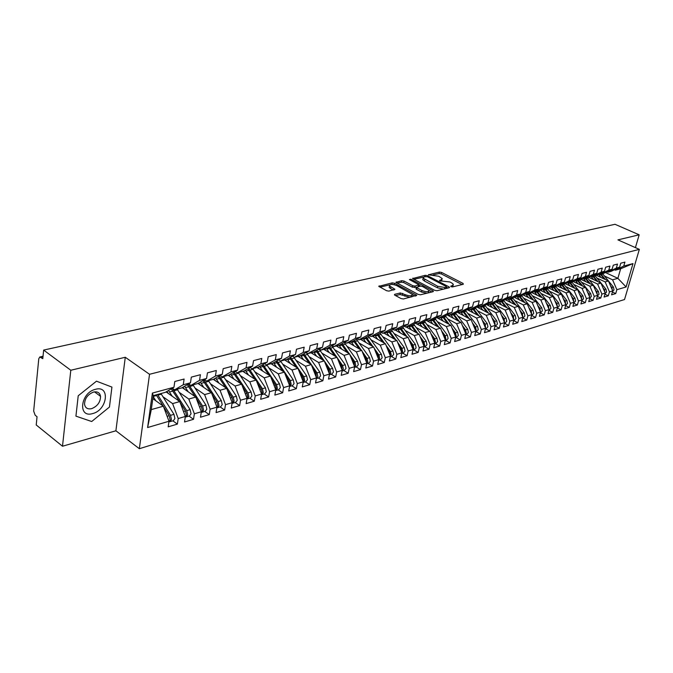<?xml version="1.0" encoding="UTF-8"?>
<svg xmlns="http://www.w3.org/2000/svg" width="673" height="673" viewBox="0 0 673 673"><rect width="100%" height="100%" fill="white"/><g stroke="black" fill="none" stroke-linecap="round" stroke-linejoin="round"><path stroke-width="1.01" d="M451.036 286.631L452.593 286.9L463.285 284.275L463.074 283.409L441.614 272.439L439.444 272.06L428.423 274.82L438.762 276.258L442.211 278.563L441.109 279.901L439.705 280.237L439.831 280.834L449.867 281.97L451.667 282.904L453.375 284.334L452.29 285.68L450.902 286.025L451.036 286.631M394.79 294.294L394.403 294.808L394.9 295.228L401.083 298.576L403.43 298.972L416.78 295.296L394.513 283.249L392.233 282.862L378.764 286.353L386.58 290.719L388.901 291.115L394.908 289.297L389.482 285.84C389.877 284.056 392.266 283.964 396.658 285.562L412.347 294.37C411.952 296.17 409.546 296.255 405.129 294.639L400.401 292.957L394.79 294.294L394.63 295.052M635.413 247.622L639.173 234.81L615.013 224.294L43.644 350.078L42.794 358.701L39.8 356.984L38.782 358.751L33.667 411.068L35.156 415.224L37.04 416.738L36.224 424.966L62.496 446.241L115.899 430.787L139.345 448.706L149.532 374.289L125.279 357.27L70.8 370.251L43.644 350.078M639.173 234.81L617.923 239.874L639.35 249.363L149.532 374.289M434.733 290.349L436.996 290.728L449.202 287.733L449.547 287.304L449.009 286.849L427.464 275.686L425.252 275.307L412.591 278.572L434.733 290.349M433.059 291.695L420.474 294.782L418.169 294.395L395.934 282.399L401.773 280.675L404.036 281.062L412.768 285.68L415.039 286.067L418.968 284.763L409.394 279.564L410.875 279.219L432.89 290.795L433.412 291.241L433.059 291.695M139.345 448.706L624.527 299.544L639.35 249.363M605.389 272.523L617.873 278.319L626.109 286.976L632.999 263.58L623.753 266.071L624.914 262.1L620.775 263.202L619.614 267.189L616.333 268.073L617.494 264.068L613.28 265.187L612.127 269.208L608.787 270.109L609.948 266.071L605.666 267.206L604.505 271.261L601.115 272.17L602.276 268.106L597.918 269.259L596.766 273.347L593.308 274.273L594.469 270.176L590.036 271.354L588.883 275.467L585.375 276.418L586.528 272.287L582.019 273.482L580.866 277.629L577.291 278.588L578.452 274.424L573.859 275.644L572.706 279.825L569.072 280.809L570.224 276.611L565.556 277.848L564.403 282.063L560.71 283.064L561.854 278.832L557.109 280.086L555.957 284.343L552.188 285.352L553.341 281.087L548.503 282.374L547.351 286.656L543.515 287.691L544.667 283.392L539.738 284.696L538.593 289.02L534.69 290.071L535.834 285.731L530.82 287.06L529.676 291.417L525.697 292.494L526.841 288.12L521.726 289.474L520.591 293.865L516.536 294.959L517.68 290.551L512.473 291.931L511.337 296.364L507.206 297.474L508.342 293.024L503.034 294.429L501.907 298.905L497.7 300.032L498.828 295.548L493.427 296.986L492.291 301.487L488.009 302.648L489.136 298.122L483.626 299.578L482.499 304.129L478.133 305.306L479.252 300.738L473.641 302.227L472.513 306.821L468.063 308.015L469.182 303.414L463.453 304.936L462.334 309.563L457.791 310.783L458.902 306.139L453.064 307.687L451.953 312.356L447.318 313.61L448.428 308.915L442.472 310.497L441.362 315.208L436.642 316.487L437.736 311.75L431.662 313.366L430.56 318.119L425.74 319.423L426.833 314.644L420.625 316.293L419.54 321.088L414.618 322.417L415.704 317.597L409.369 319.28L408.284 324.125L403.262 325.48L404.338 320.617L397.878 322.333L396.801 327.221L391.669 328.601L392.738 323.688L386.134 325.446L385.074 330.376L379.833 331.789L380.893 326.834L374.154 328.626L373.094 333.606L367.744 335.045L368.796 330.039L361.906 331.873L360.863 336.904L355.394 338.376L356.438 333.32L349.396 335.188L348.362 340.269L342.767 341.775L343.802 336.677L336.609 338.586L335.583 343.71L329.871 345.249L330.889 340.101L323.536 342.052L322.518 347.226L316.68 348.799L317.69 343.6L310.169 345.594L309.168 350.826L303.195 352.433L304.188 347.184L296.499 349.22L295.514 354.503L289.407 356.152L290.383 350.843L282.509 352.93L281.541 358.272L275.291 359.954L276.258 354.595L268.199 356.732L267.248 362.124L260.846 363.841L261.797 358.431L253.553 360.619L252.611 366.062L246.066 367.828L246.999 362.352L238.553 364.598L237.628 370.1L230.923 371.908L231.84 366.373L223.192 368.669L222.283 374.23L215.419 376.081L216.311 370.495L207.452 372.842L206.569 378.47L199.536 380.363L200.411 374.71L191.325 377.124L190.467 382.802L183.249 384.746L184.108 379.034L174.795 381.507L173.962 387.253L165.348 392.351L153.234 395.64L151.29 409.596L163.362 406.198L152.821 398.618M626.109 286.976L616.863 289.693L612.59 279.808L604.48 276.023M612.405 292.015L615.728 293.588L616.863 289.693M615.728 293.588L611.589 294.824L612.724 290.904L609.452 291.872L605.145 281.903L597.001 278.075M604.926 294.185L608.308 295.8L609.452 291.872M608.308 295.8L604.102 297.054L605.237 293.108L601.906 294.084L597.582 284.031L589.388 280.153M597.33 296.389L600.77 298.046L601.906 294.084M600.77 298.046L596.497 299.317L597.632 295.338L594.242 296.339L589.885 286.193L581.657 282.273M589.598 298.635L593.106 300.326L594.242 296.339M593.106 300.326L588.749 301.622L589.885 297.617L586.444 298.627L582.052 288.397L573.791 284.435M581.741 300.907L585.308 302.648L586.444 298.627M585.308 302.648L580.883 303.969L582.01 299.931L578.511 300.957L574.094 290.635L565.791 286.622M573.741 303.229L577.375 305.012L578.511 300.957M577.375 305.012L572.874 306.35L574.002 302.278L570.435 303.33L565.993 292.915L557.656 288.852M565.606 305.584L569.308 307.41L570.435 303.33M569.308 307.41L564.723 308.772L565.858 304.676L562.224 305.744L557.757 295.237L549.37 291.123M557.328 307.982L561.097 309.858L562.224 305.744M561.097 309.858L556.436 311.246L557.564 307.107L553.871 308.192L549.37 297.592L540.949 293.428M548.899 310.413L552.743 312.339L553.871 308.192M552.743 312.339L547.999 313.753L549.126 309.588L545.366 310.69L540.84 299.99L532.377 295.775M540.326 312.895L544.238 314.871L545.366 310.69M544.238 314.871L539.41 316.31L540.537 312.112L536.709 313.239L532.15 302.438L523.653 298.164M531.594 315.418L535.582 317.454L536.709 313.239M535.582 317.454L530.669 318.918L531.788 314.678L527.893 315.822L523.308 304.928L514.769 300.604M522.711 317.984L526.774 320.079L527.893 315.822M526.774 320.079L521.768 321.568L522.887 317.294L518.917 318.464L514.307 307.46L505.717 303.077M513.659 320.6L517.798 322.746L518.917 318.464M517.798 322.746L512.708 324.26L513.819 319.961L509.781 321.147L505.137 310.043L496.506 305.601M505.154 323.04L504.439 323.25L508.662 325.463L509.781 321.147M508.662 325.463L503.471 327.011L504.59 322.67L500.468 323.881L495.791 312.667L487.126 308.167M495.109 325.993L499.358 328.239L500.468 323.881M499.358 328.239L494.075 329.812L495.177 325.438L490.987 326.666L486.276 315.343L477.569 310.783M485.612 328.794L489.877 331.057L490.987 326.666M489.877 331.057L484.493 332.664L485.595 328.256L481.321 329.509L476.577 318.068L467.836 313.45M475.937 331.638L480.219 333.934L481.321 329.509M480.219 333.934L474.726 335.575L475.828 331.124L471.47 332.403L466.7 320.853L457.909 316.167M466.078 334.54L470.368 336.87L471.47 332.403M470.368 336.87L464.774 338.536L465.867 334.044L461.426 335.347L456.622 323.688L447.797 318.935M456.025 337.501L460.332 339.857L461.426 335.347M460.332 339.857L454.628 341.556L455.722 337.03L451.196 338.359L446.359 326.573L437.492 321.753M445.778 340.513L450.102 342.902L451.196 338.359M450.102 342.902L444.289 344.635L445.375 340.067L440.756 341.421L435.885 329.518L426.985 324.63M435.338 343.592L439.671 346.006L440.756 341.421M439.671 346.006L433.74 347.773L434.817 343.171L430.106 344.551L425.21 332.529L416.259 327.566M424.68 346.721L429.038 349.178L430.106 344.551M429.038 349.178L422.981 350.978L424.057 346.326L419.254 347.739L414.316 335.591L405.331 330.561M413.819 349.918L418.185 352.408L419.254 347.739M418.185 352.408L412.011 354.242L413.071 349.556L408.175 350.995L403.203 338.721L394.176 333.606M402.732 353.182L407.106 355.706L408.175 350.995M407.106 355.706L400.814 357.582L401.865 352.845L396.86 354.318L391.854 341.909L382.794 336.719M391.417 356.513L395.808 359.071L396.86 354.318M395.808 359.071L389.381 360.98L390.433 356.21L385.318 357.708L380.279 345.165L371.176 339.899M379.866 359.912L384.275 362.503L385.318 357.708M384.275 362.503L377.713 364.455L378.756 359.634L373.54 361.165L368.459 348.488L359.323 343.137M368.081 363.378L372.506 366.011L373.54 361.165M372.506 366.011L365.801 368.005L366.827 363.142L361.502 364.707L356.396 351.886L347.218 346.452M356.051 366.92L360.476 369.586L361.502 364.707M360.476 369.586L353.636 371.622L354.654 366.718L349.211 368.316L344.071 355.352L334.851 349.834M343.76 370.537L348.202 373.246L349.211 368.316M348.202 373.246L341.203 375.324L342.221 370.369L336.66 372.001L331.478 358.894L322.216 353.283M331.2 374.23L335.65 376.981L336.66 372.001M335.65 376.981L328.508 379.109L329.509 374.104L323.831 375.77L318.607 362.52L309.319 356.808M318.371 378.007L322.838 380.792L323.831 375.77M322.838 380.792L315.536 382.971L316.52 377.915L310.716 379.622L305.458 366.221L296.128 360.408M305.264 381.869L309.731 384.695L310.716 379.622M309.731 384.695L302.27 386.916L303.245 381.818L297.306 383.56L292.015 369.999L282.643 364.093M291.863 385.814L296.339 388.683L297.306 383.56M296.339 388.683L288.709 390.954L289.668 385.806L283.602 387.589L278.269 373.868L268.864 367.853M278.159 389.844L282.643 392.763L283.602 387.589M282.643 392.763L274.836 395.085L275.787 389.886L269.579 391.711L264.203 377.822L254.764 371.706M264.136 393.966L268.636 396.935L269.579 391.711M268.636 396.935L260.653 399.308L261.578 394.058L255.227 395.926L249.818 381.869L240.345 375.643M249.801 398.189L254.301 401.201L255.227 395.926M254.301 401.201L246.133 403.632L247.05 398.323L240.547 400.233L235.096 386.016L225.59 379.665M235.129 402.504L239.638 405.567L240.547 400.233M239.638 405.567L231.276 408.057L232.168 402.698L225.514 404.65L220.029 390.256L210.489 383.787M220.113 406.929L224.622 410.034L225.514 404.65M224.622 410.034L216.058 412.591L216.942 407.173L210.119 409.176L204.6 394.597L195.027 388.001M204.735 411.447L209.253 414.61L210.119 409.176M209.253 414.61L200.487 417.226L201.345 411.75L194.362 413.802L188.793 399.039L179.195 392.325M188.995 416.082L193.513 419.304L194.362 413.802M193.513 419.304L184.528 421.979L185.361 416.444L178.21 418.547L172.599 403.598L162.975 396.742M172.86 420.827L177.378 424.108L178.21 418.547M177.378 424.108L168.174 426.842L168.99 421.256L147.606 427.54L152.392 393.066L173.962 387.253M172.322 388.22L174.618 389.835L181.819 387.884L190.467 382.802M183.249 384.746L174.618 389.835M168.99 421.256L163.362 406.198M151.29 409.596L147.606 427.54M188.625 383.888L190.863 385.427L197.887 383.517L206.569 378.47M199.536 380.363L190.863 385.427M172.599 403.598L179.775 401.579L166.088 391.913M185.361 416.444L179.775 401.579M204.542 379.648L206.72 381.12L213.577 379.261L222.283 374.23M215.419 376.081L206.72 381.12M188.793 399.039L195.793 397.07L182.223 387.64M201.345 411.75L195.793 397.07M220.079 375.509L222.191 376.922L228.887 375.105L237.628 370.1M230.923 371.908L222.191 376.922M204.6 394.597L211.431 392.67L197.971 383.467M216.942 407.173L211.431 392.67M235.247 371.462L237.308 372.817L243.845 371.042L252.611 366.062M246.066 367.828L237.308 372.817M220.029 390.256L226.7 388.38L213.282 379.336M232.168 402.698L226.7 388.38M250.07 367.508L252.072 368.812L258.457 367.071L267.248 362.124M260.846 363.841L252.072 368.812M235.096 386.016L241.615 384.182L228.206 375.29M247.05 398.323L241.615 384.182M264.539 363.647L266.5 364.892L272.742 363.201L281.541 358.272M275.291 359.954L266.5 364.892M249.818 381.869L256.186 380.077L242.793 371.328M261.578 394.058L256.186 380.077M278.689 359.862L280.599 361.065L286.698 359.407L295.514 354.503M289.407 356.152L280.599 361.065M264.203 377.822L270.428 376.072L257.052 367.458M275.787 389.886L270.428 376.072M292.519 356.168L294.379 357.321L300.343 355.706L309.168 350.826M303.195 352.433L294.379 357.321M278.269 373.868L284.351 372.152L271 363.672M289.668 385.806L284.351 372.152M306.047 352.551L307.855 353.661L313.694 352.08L322.518 347.226M316.68 348.799L307.855 353.661M292.015 369.999L297.971 368.324L284.637 359.971M303.245 381.818L297.971 368.324M319.271 349.018L321.038 350.086L326.741 348.538L335.583 343.71M329.871 345.249L321.038 350.086M305.458 366.221L311.279 364.581L297.979 356.345M316.52 377.915L311.279 364.581M332.21 345.552L333.934 346.587L339.52 345.072L348.362 340.269M342.767 341.775L333.934 346.587M318.607 362.52L324.302 360.913L311.027 352.803M329.509 374.104L324.302 360.913M344.87 342.162L346.553 343.163L352.021 341.674L360.863 336.904M355.394 338.376L346.553 343.163M331.478 358.894L337.047 357.329L323.806 349.337M342.221 370.369L337.047 357.329M357.254 338.847L358.902 339.806L364.253 338.351L373.094 333.606M367.744 335.045L358.902 339.806M344.071 355.352L349.523 353.821L336.307 345.939M354.654 366.718L349.523 353.821M369.384 335.6L370.991 336.525L376.232 335.104L385.074 330.376M379.833 331.789L370.991 336.525M356.396 351.886L361.738 350.381L348.555 342.616M366.827 363.142L361.738 350.381M381.263 332.412L382.836 333.312L387.968 331.915L396.801 327.221M391.669 328.601L382.836 333.312M368.459 348.488L373.692 347.016L360.543 339.36M378.756 359.634L373.692 347.016M392.897 329.29L394.428 330.157L399.459 328.794L408.284 324.125M403.262 325.48L394.428 330.157M380.279 345.165L385.402 343.726L372.287 336.172M390.433 356.21L385.402 343.726M404.288 326.237L405.794 327.078L410.723 325.74L419.54 321.088M414.618 322.417L405.794 327.078M391.854 341.909L396.877 340.496L383.795 333.051M401.865 352.845L396.877 340.496M415.46 323.242L416.924 324.058L421.752 322.746L430.56 318.119M425.74 319.423L416.924 324.058M403.203 338.721L408.116 337.333L395.076 329.989M413.071 349.556L408.116 337.333M426.396 320.306L427.835 321.097L432.571 319.81L441.362 315.208M436.642 316.487L427.835 321.097M414.316 335.591L419.136 334.237L406.13 326.985M424.057 346.326L419.136 334.237M437.122 317.429L438.527 318.186L443.171 316.933L451.953 312.356M447.318 313.61L438.527 318.186M425.21 332.529L429.929 331.2L416.974 324.041M434.817 343.171L429.929 331.2M447.638 314.602L449.017 315.343L453.568 314.106L462.334 309.563M457.791 310.783L449.017 315.343M435.885 329.518L440.521 328.222L426.219 320.398M445.375 340.067L440.521 328.222M460.046 313.769L457.926 311.851L459.297 312.55L463.756 311.338L469.249 318.657M468.063 308.015L459.297 312.55M472.513 306.821L463.756 311.338M446.359 326.573L450.902 325.295L436.735 317.631M455.722 337.03L450.902 325.295M468.063 309.117L469.384 309.816L473.758 308.629L482.499 304.129M478.133 305.306L469.384 309.816M456.622 323.688L461.081 322.434L447.049 314.914M465.867 334.044L461.081 322.434M477.981 306.451L479.277 307.132L483.567 305.963L492.291 301.487M488.009 302.648L479.277 307.132M466.7 320.853L471.066 319.625L457.169 312.238M472.412 322.872L475.5 326.985L476.198 330.25L475.828 331.133L471.066 319.625M487.715 303.834L488.985 304.49L493.2 303.346L501.907 298.905M497.7 300.032L488.985 304.49M476.577 318.068L480.867 316.865L467.096 309.614M485.595 328.256L480.867 316.865M497.263 301.268L498.508 301.908L502.647 300.781L511.337 296.364M507.206 297.474L498.508 301.908M486.276 315.343L490.482 314.156L476.837 307.039M495.177 325.438L490.482 314.156M506.643 298.753L507.863 299.367L511.917 298.265L520.591 293.865M516.536 294.959L507.863 299.367M495.791 312.667L499.921 311.506L486.402 304.516M504.59 322.67L499.921 311.506M515.846 296.271L517.041 296.877L521.02 295.792L529.676 291.417M525.697 292.494L517.041 296.877M505.137 310.043L509.192 308.899L495.791 302.026M513.819 319.961L509.192 308.899M524.881 293.849L526.05 294.429L529.962 293.369L538.593 289.02M534.69 290.071L526.05 294.429L528.549 297.634M514.307 307.46L518.286 306.341L505.002 299.586M522.887 317.294L518.286 306.341M533.748 291.459L534.9 292.023L538.745 290.98L547.351 286.656M543.515 287.691L534.9 292.023M523.308 304.928L527.22 303.826L514.054 297.188M531.788 314.678L527.22 303.826M542.463 289.112L543.591 289.668L547.368 288.641L555.957 284.343M552.188 285.352L543.591 289.668M532.15 302.438L535.994 301.353L522.938 294.824M540.537 312.112L535.994 301.353M551.027 286.807L552.129 287.346L555.839 286.345L564.403 282.063M560.71 283.064L552.129 287.346M540.84 299.99L544.608 298.93L531.67 292.511M549.126 309.588L544.608 298.93M559.44 284.544L560.525 285.074L564.167 284.082L572.706 279.825M569.072 280.809L560.525 285.074M549.37 297.592L553.08 296.549L540.251 290.231M557.564 307.107L553.08 296.549M567.701 282.324L568.769 282.837L572.344 281.861L580.866 277.629M577.291 278.588L568.769 282.837M557.757 295.237L561.4 294.21L548.672 287.985M565.858 304.676L561.4 294.21M575.819 280.136L576.87 280.633L580.387 279.682L588.883 275.467M585.375 276.418L576.87 280.633M565.993 292.915L569.577 291.905L556.958 285.781M574.002 302.278L569.577 291.905M583.802 277.983L584.829 278.471L588.295 277.528L596.766 273.347M593.308 274.273L584.829 278.471M574.094 290.635L577.611 289.642L565.101 283.619M582.01 299.931L577.611 289.642M591.651 275.871L592.661 276.351L596.068 275.425L604.505 271.261M601.115 272.17L592.661 276.351M582.052 288.397L585.518 287.421L573.102 281.482M589.885 297.617L585.518 287.421M599.365 273.793L600.358 274.256L603.706 273.347L612.127 269.208M608.787 270.109L600.358 274.256M589.885 286.193L593.283 285.234L580.967 279.388M597.632 295.338L593.283 285.234M606.953 271.749L607.929 272.203L611.219 271.312L619.614 267.189M616.333 268.073L607.929 272.203M597.582 284.031L600.922 283.089L588.707 277.326M605.237 293.108L600.922 283.089M614.415 269.738L615.374 270.184L620.657 268.746L632.999 263.58M623.753 266.071L615.374 270.184M605.145 281.903L608.434 280.978L596.32 275.299M612.724 290.904L608.434 280.978M70.8 370.251L62.496 446.241M115.899 430.787L125.279 357.27M109.447 407.047L111.928 387.084L96.483 381.179L78.219 395.766L75.923 416.141L91.696 421.517L109.447 407.047L91.696 421.517L75.923 416.141L78.219 395.766L96.483 381.179L111.928 387.084L109.447 407.047M612.59 279.808L617.873 278.319L620.657 268.746M152.392 393.066L153.234 395.64M452.685 286.875L453.148 285.31M441.589 281.053L441.984 279.522M462.082 284.57L441.278 273.903L439.099 273.532L433.075 274.921M423.367 277.15L413.794 279.354M448.025 288.019L446.519 287.245M446.376 287.127L446.249 286.513L427.321 276.687L424.276 276.771L423.132 278.168L437.711 286.269L444.887 287.489L446.376 287.127L446.056 288.507M446.283 288.448L446.569 287.043M423.334 278.462L422.795 279.657L424.411 281.011L424.747 279.514M443.473 289.138L437.357 287.775L424.411 281.011M397.129 283.182L401.445 282.189L401.773 280.675M416.343 287.194L412.431 287.203L403.707 282.576L401.445 282.189M418.648 286.496L418.9 285.1M418.892 285.125L420.675 286.059M429.063 290.484L431.898 291.981M421.929 290.526C426.236 292.107 428.592 292.04 429.004 290.324L422.56 286.496L420.289 286.109L416.36 287.421L421.929 290.526L421.584 292.057L426.926 293.201M428.264 292.873L428.794 291.232M416.099 288.608L416.528 289.373L416.865 287.851M421.584 292.057L416.528 289.373M409.958 297.365L400.056 294.505L395.564 295.582M411.725 296.936L412.128 295.346M389.364 286.412L389.154 287.371L390.449 288.465L390.777 286.925M393.394 290.055L390.449 288.465M393.772 284.595L391.854 284.401M389.659 284.906L379.951 287.135M415.283 296.061L412.414 294.522M612.607 291.417L614.012 289.87L613.414 287.043L602.545 273.659M597.935 276.056L596.85 275.038M600.392 274.248L604.278 279.026M601.191 277.579L598.415 274.264M611.395 287.834L611.908 289.02M600.989 274.088L605.456 279.573M610.554 285.874L611.866 287.489L612.464 290.299M605.178 293.605L606.583 292.048L605.978 289.197L595.058 275.694M603.008 287.918L604.404 289.651L604.993 292.536M590.389 278.117L589.254 277.057M592.863 276.292L596.8 281.137M593.653 279.657L590.835 276.275M603.858 289.903L604.463 291.308M593.468 276.123L597.994 281.701M597.616 295.826L599.029 294.261L598.415 291.384L587.445 277.764M595.336 290.004L596.816 291.846L597.397 294.808M582.717 280.22L581.531 279.11M585.216 278.37L589.186 283.291M585.99 281.777L583.121 278.328M596.202 292.023L596.892 293.621M585.83 278.201L590.406 283.871M589.775 298.139L591.34 296.507L590.734 293.613L579.705 279.867M587.529 292.116L589.102 294.084L589.674 297.121M574.91 282.349L573.682 281.196M577.434 280.481L581.455 285.478M578.2 283.922L575.28 280.405M588.412 294.185L589.186 295.969M578.065 280.313L582.692 286.075M581.96 300.436L583.533 298.804L582.911 295.876L571.831 282.004M579.588 294.269L581.253 296.356L581.817 299.468M566.977 284.519L565.69 283.325M569.526 282.626L573.589 287.708M570.275 286.109L567.297 282.525M580.496 296.381L581.337 298.358M570.166 282.458L574.851 288.313M92.638 413.584C107.402 410.143 110.549 384.973 95.524 389.297C80.407 392.62 77.513 418.362 92.638 413.584M91.621 408.662C97.442 406.282 100.42 402.185 100.555 396.372C99.848 392.738 97.526 391.299 93.581 392.048C87.801 394.328 84.781 398.382 84.537 404.212C85.219 407.989 87.583 409.47 91.621 408.662M574.01 302.774L575.583 301.125L574.961 298.181L563.823 284.174M571.512 296.448L573.278 298.669L573.825 301.857M558.901 286.732L557.564 285.478M561.475 284.814L565.589 289.97M562.216 288.338L559.187 284.671M572.437 298.61L573.362 300.772M562.123 284.637L566.876 290.593M565.926 305.155L567.499 303.498L566.876 300.52L555.679 286.387M563.293 298.661L565.16 301.016L565.69 304.289M550.691 288.978L549.294 287.674M553.29 287.035L557.454 292.275M554.014 290.601L550.926 286.858M564.235 300.873L565.236 303.229M553.955 286.858L558.758 292.915M557.698 307.578L559.28 305.904L558.64 302.9L547.393 288.633M554.931 300.915L556.899 303.414L557.412 306.762M542.337 291.258L540.882 289.912M544.97 289.297L549.176 294.623M545.677 292.906L542.657 289.205M555.898 303.178L556.975 305.727M545.635 289.112L550.506 295.279M549.319 310.043L550.909 308.36L550.27 305.332L538.938 290.887M546.417 303.195L548.487 305.845L548.991 309.277M533.84 293.579L532.318 292.183M536.49 291.594L540.755 297.02M537.189 295.245L534.429 291.796M547.401 305.517L548.562 308.259M537.18 291.409L542.11 297.693M540.806 312.55L542.388 310.85L541.74 307.797L530.324 293.184M537.752 305.517L539.931 308.327L540.419 311.843M525.184 295.952L523.602 294.488M527.868 293.933L532.183 299.451M538.753 307.898L539.998 310.842M528.566 293.748L533.563 300.141M532.133 315.099L533.723 313.391L533.066 310.312L521.567 295.523M528.928 307.881L531.224 310.85L531.695 314.442M516.376 298.358L514.736 296.835M519.093 296.322L523.459 301.925M519.749 300.057L517.226 296.827M529.954 310.32L531.283 313.467M519.8 296.128L524.864 302.64M523.3 317.698L524.898 315.982L524.233 312.869L512.641 297.895M519.943 310.278L522.357 313.416L522.803 317.101M507.417 300.814L505.701 299.233M510.159 298.745L514.576 304.448M510.799 302.53L508.258 299.258M520.986 312.777L522.399 316.142M510.874 298.551L516.014 305.18M514.315 320.348L515.905 318.615L515.24 315.477L503.564 300.318M510.79 312.718L513.331 316.032L513.76 319.801M498.289 303.304L496.497 301.664M501.057 301.218L505.532 307.023M501.688 305.054L499.13 301.74M511.859 315.275L513.364 318.859M501.797 301.016L506.996 307.771M505.322 322.99L506.752 321.299L506.079 318.127L494.31 302.783M501.461 315.191L504.136 318.691L504.54 322.552M488.993 305.853L487.126 304.146M491.795 303.733L496.329 309.647M492.4 307.611L489.826 304.263M502.563 317.816L504.153 321.627M492.543 303.523L497.818 310.413M495.833 325.782L497.431 324.033L496.75 320.836L484.888 305.29M491.963 317.715L494.764 321.408L495.151 325.362M479.521 308.444L477.569 306.661M482.356 306.291L486.949 312.314M482.945 310.228L480.354 306.838M493.082 320.407L494.764 324.445M483.121 306.089L488.472 313.113M486.335 328.584L487.933 326.809L487.244 323.587L475.289 307.839M482.28 320.272L485.225 324.167L485.578 328.214M469.88 311.077L467.844 309.235M472.74 308.899L477.393 315.04M473.312 312.886L470.705 309.454M483.433 323.032L485.208 327.322M473.523 308.688L478.949 315.856M476.652 331.427L478.259 329.644L477.561 326.388L465.506 310.438M462.948 311.557L467.659 317.816M463.495 315.603L460.87 312.129M473.59 325.715L474.717 327.213L475.466 330.241M466.793 334.33L468.391 332.538L467.693 329.248L455.537 313.088M462.351 325.522L465.59 329.863L466.296 333.152L465.842 334.153M450.035 316.512L448.849 315.25M452.971 314.266L457.749 320.642M453.493 318.363L450.851 314.846M463.554 328.432L464.791 330.09L465.531 333.228M453.745 314.013L459.365 321.509M447.175 314.846L447.738 315.284M456.731 337.291L458.338 335.482L457.632 332.168L445.375 315.78M452.096 328.205L455.495 332.782L456.201 336.113L455.68 337.215M439.822 319.305L438.746 318.127M442.792 317.033L447.638 323.536M443.297 321.181L440.63 317.622M453.324 331.2L454.679 333.017L455.411 336.264M443.549 316.731L449.286 324.428M436.945 317.521L437.812 318.211M446.485 340.302L448.092 338.485L447.377 335.137L435.019 318.531M441.631 330.939L445.19 335.768L445.913 339.125L445.307 340.328M429.424 322.157L428.331 320.962M432.428 319.843L437.332 326.481M432.899 324.058L430.224 320.449M442.893 334.018L444.365 336.012L445.08 339.36M433.16 319.498L439.023 327.398M427.162 320.718L427.658 321.189M436.037 343.381L437.643 341.548L436.912 338.166L424.453 321.324M430.964 333.724L434.691 338.813L435.423 342.195L434.741 343.499M432.259 336.887L433.841 339.057L434.556 342.515M418.808 325.059L417.714 323.839M421.836 322.704L426.833 329.484M422.299 326.985L419.607 323.326M422.56 322.317L428.55 330.435M425.378 346.519L426.985 344.669L426.245 341.253L413.676 324.176M420.078 336.55L423.982 341.909L424.713 345.333L423.965 346.713M421.399 339.806L423.115 342.162L423.813 345.737M407.989 328.02L406.879 326.784M411.018 325.581L416.116 332.555M411.489 329.972L408.772 326.27M411.758 325.194L417.883 333.539M414.509 349.716L416.107 347.857L415.367 344.408L402.69 327.086M408.965 339.428L413.054 345.081L413.802 348.538L412.97 349.994M410.328 342.784L412.17 345.333L412.86 349.018M396.952 331.04L395.833 329.778M399.981 328.525L405.196 335.684M400.46 333.017L397.726 329.265M400.729 328.121L406.988 336.702M395.413 329.896L395.901 330.451M403.413 352.98L405.02 351.104L404.271 347.621L391.476 330.048M397.625 342.355L401.907 348.303L402.664 351.802L401.756 353.333M399.022 345.804L401.007 348.564L401.672 352.374M385.696 334.128L384.561 332.841M388.716 331.52L394.05 338.889M389.213 336.13L386.462 332.327M389.482 331.108L395.884 339.932M384.249 332.925L384.863 333.657M392.098 356.311L393.697 354.427L392.939 350.902L380.035 333.068M386.05 345.325L390.533 351.6L391.291 355.134L390.315 356.74M387.48 348.883L389.608 351.87L390.264 355.79M374.205 337.274L373.061 335.962M377.225 334.574L382.676 342.153M377.73 339.31L374.962 335.448M378.007 334.153L384.552 343.238M372.859 336.02L373.599 336.929M380.548 359.71L382.146 357.809L381.381 354.25L368.35 336.155M374.23 348.353L378.916 354.965L379.69 358.532L378.63 360.206M375.702 352.021L377.982 355.235L378.613 359.281M362.478 340.488L361.317 339.15M365.489 337.695L371.067 345.493M366.011 342.549L363.218 338.637M366.289 337.266L372.993 346.612M361.233 339.175L362.099 340.269M368.754 363.184L370.352 361.266L369.578 357.674L356.421 339.293M362.158 351.432L367.063 358.398L367.845 361.998L366.701 363.74M363.664 355.209L366.104 358.675L366.718 362.848M350.507 343.768L349.337 342.406M353.51 340.866L359.222 348.9M354.048 345.855L351.239 341.884M354.318 340.429L361.191 350.061M349.708 342.784L350.355 343.676M356.707 366.726L358.305 364.791L357.523 361.165L344.248 342.498M349.817 354.562L354.957 361.906L355.748 365.548L354.528 367.34M351.373 358.465L353.981 362.192L354.562 366.482M338.283 347.117L337.097 345.729M341.278 344.113L347.125 352.391M341.834 349.237L339.007 345.207M342.103 343.667L349.144 353.594M344.408 370.343L346.006 368.4L345.207 364.732L331.806 345.771M337.215 357.742L342.591 365.489L343.39 369.166L342.086 371.016L344.576 370.293M338.813 361.771L341.59 365.776L342.153 370.2M325.791 350.54L324.605 349.119M328.786 347.428L334.775 355.958M329.358 352.686L326.506 348.597M329.627 346.965L336.837 357.203M331.848 374.045L333.438 372.085L332.63 368.375L319.095 349.11M324.336 360.98L329.955 369.149L330.763 372.867L329.375 374.768L332.016 373.995M325.976 365.145L328.937 369.443L329.467 373.995M313.038 354.032L311.835 352.585M316.016 350.801L322.157 359.601M316.613 356.219L313.736 352.055M316.874 350.33L324.268 360.896M319.01 377.822L320.6 375.845L319.784 372.093L306.299 352.711M303.843 353.771L317.05 372.884L317.866 376.644L316.386 378.596M312.852 368.577L316.007 373.187L316.503 377.873M300.015 357.607L298.795 356.126M302.968 354.25L309.269 363.336M303.59 359.819L300.646 355.537M305.887 381.684L307.477 379.69L306.652 375.904L293.63 356.858M290.526 357.279L303.851 376.712L304.684 380.506L303.111 382.5M299.435 372.068L302.783 377.023L303.616 380.825L303.237 381.86M286.69 361.258L285.461 359.744M289.634 357.775L296.103 367.155M290.282 363.504L287.262 359.096M292.477 385.629L294.059 383.618L293.218 379.791L280.574 361.056M276.906 360.863L290.366 380.615L291.199 384.46L289.541 386.487M285.705 375.627L289.272 380.935L290.113 384.779L289.634 385.991M273.078 364.993L271.833 363.445M275.997 361.376L282.643 371.067M276.67 367.273L273.583 362.73M278.765 389.667L280.338 387.64L279.488 383.77L266.802 364.808M262.983 364.522L276.569 384.611L277.419 388.498L275.661 390.559M271.665 379.252L275.45 384.939L276.3 388.826L275.728 390.18M259.164 368.812L257.902 367.222M262.058 365.044L268.88 375.071M262.756 371.126L259.593 366.44M264.741 393.789L266.306 391.753L265.448 387.833L252.712 368.636M248.741 368.266L262.462 388.7L263.32 392.628L261.469 394.715M257.296 382.945L261.317 389.036L262.176 392.965L261.511 394.454M244.922 372.716L243.651 371.092M247.79 368.796L254.806 379.177M248.53 375.071L245.275 370.226M250.39 398.012L251.946 395.96L251.079 391.997L238.292 372.548M234.162 372.085L248.017 392.881L248.892 396.86L246.941 398.954M242.591 386.706L246.848 393.225L247.723 397.196L246.966 398.803M230.359 376.712L229.039 375.021M233.203 372.632L240.404 383.374M233.968 379.109L230.637 374.104M235.701 402.336L237.258 400.267L236.374 396.254L223.545 376.552M219.238 375.988L233.245 397.163L234.128 401.184L232.749 403.211L232.067 403.295M227.524 390.533L232.05 397.507L232.934 401.529L232.076 403.245M215.461 380.809L214.039 378.992M218.262 376.552L225.682 387.69M219.07 383.24L215.646 378.066M220.677 406.761L222.216 404.675L221.324 400.612L208.445 380.649M203.969 379.984L218.119 401.545L219.011 405.609L217.64 407.653L216.908 407.729M212.104 394.437L216.899 401.899L217.791 405.97L216.841 407.788M200.201 384.998L198.695 383.046M202.968 380.565L210.607 392.107M203.818 387.463L200.302 382.113M205.282 411.287L206.821 409.184L205.921 405.079L192.991 384.847M188.322 384.064L202.632 406.029L203.54 410.143L202.178 412.204L201.42 412.28M196.297 398.408L201.378 406.391L202.287 410.513L201.235 412.414M184.587 389.288L182.972 387.202M187.304 384.662L195.178 396.641M188.204 391.795L184.587 386.26M189.525 415.931L191.048 413.802L190.131 409.655L177.167 389.145M172.296 388.237L186.774 410.623L187.691 414.787L186.337 416.865L185.563 416.932M180.103 402.446L185.487 411.001L186.404 415.165L185.26 417.151M168.595 393.68L166.87 391.45M171.262 388.851L179.38 401.301M172.212 396.237L168.486 390.491M173.382 420.675L174.896 418.539L173.962 414.332L160.956 393.545M157.499 394.479L170.521 415.334L171.447 419.548L170.101 421.643L169.318 421.702M163.497 406.559L169.201 415.712L170.134 419.935L168.881 421.988M156.178 394.841L163.203 406.08M155.825 400.78L153.124 396.439L156.599 395.488M42.979 356.774L40.86 357.254M452.004 286.917L452.29 285.68M439.604 280.691L439.705 280.237M440.823 281.121L441.109 279.901M428.566 274.988L428.667 274.525M439.099 273.532L439.444 272.06M441.278 273.903L441.614 272.439M462.839 284.385L463.074 283.409M450.792 286.479L450.902 286.025M412.801 278.807L412.953 278.117M424.957 276.611L425.252 275.307M427.246 276.653L427.464 275.686M448.782 287.834L449.009 286.849M437.357 287.775L437.711 286.269M444.567 288.868L444.887 287.489M396.161 282.643L396.313 281.928M403.707 282.576L404.036 281.062M412.431 287.203L412.768 285.68M414.703 287.581L415.039 286.067M418.303 286.58L418.606 285.217M410.656 280.229L410.875 279.219M432.663 291.796L432.89 290.795M400.056 294.505L400.401 292.957M402.378 294.892L402.715 293.344M404.784 296.187L405.129 294.639M394.201 289.861L394.412 288.885M379.008 286.605L379.168 285.848M391.896 284.385L392.233 282.862M394.201 284.679L394.513 283.249M416.04 295.876L416.267 294.858M600.745 274.66L599.18 275.089M602.907 274.079L601.342 274.5M613.414 287.043L611.866 287.489M593.224 276.712L591.626 277.141M595.42 276.115L593.83 276.544M605.978 289.197L604.404 289.651M585.577 278.79L583.954 279.236M587.807 278.185L586.191 278.622M598.415 291.384L596.816 291.846M577.796 280.91L576.147 281.356M580.067 280.288L578.427 280.734M590.734 293.613L589.102 294.084M569.888 283.055L568.214 283.518M572.193 282.433L570.527 282.887M582.911 295.876L581.253 296.356M561.846 285.243L560.138 285.714M564.193 284.612L562.493 285.074M574.961 298.181L573.278 298.669M553.66 287.472L551.927 287.943M556.049 286.824L554.325 287.295M566.876 300.52L565.16 301.016M545.332 289.735L543.565 290.214M547.763 289.079L546.005 289.558M558.64 302.9L556.899 303.414M536.861 292.04L535.069 292.528M539.334 291.367L537.55 291.855M550.27 305.332L548.487 305.845M528.246 294.387L526.412 294.883M530.761 293.706L528.936 294.202M541.74 307.797L539.931 308.327M519.463 296.776L517.604 297.281M522.029 296.078L520.179 296.583M533.066 310.312L531.224 310.85M510.529 299.207L508.637 299.721M513.137 298.492L511.253 299.005M524.233 312.869L522.357 313.416M501.435 301.681L499.509 302.202M504.094 300.957L502.167 301.479M515.24 315.477L513.331 316.032M492.173 304.196L490.205 304.734M494.874 303.464L492.922 303.994M506.079 318.127L504.136 318.691M482.743 306.77L480.732 307.309M485.494 306.013L483.5 306.56M496.75 320.836L494.764 321.408M473.127 309.378L471.083 309.933M475.937 308.621L473.901 309.168M487.244 323.587L485.225 324.167M463.335 312.045L461.257 312.609M474.717 327.213L474.263 327.347M466.196 311.271L464.126 311.826M477.561 326.388L475.5 326.985M453.358 314.762L451.238 315.334M464.791 330.09L464.294 330.233M456.269 313.971L454.157 314.543M467.693 329.248L465.59 329.863M443.187 317.53L441.025 318.119M454.679 333.017L454.14 333.177M446.157 316.722L444.003 317.303M457.632 332.168L455.495 332.782M432.815 320.348L430.611 320.945M444.365 336.012L443.776 336.18M435.843 319.524L433.648 320.121M447.377 335.137L445.19 335.768M422.24 323.225L419.994 323.831M433.841 339.057L433.219 339.234M425.328 322.384L423.098 322.99M436.912 338.166L434.691 338.813M411.464 326.153L409.167 326.784M423.115 342.162L422.442 342.355M414.61 325.303L412.33 325.917M426.245 341.253L423.982 341.909M400.46 329.147L398.122 329.787M412.17 345.333L411.447 345.543M403.674 328.273L401.352 328.904M415.367 344.408L413.054 345.081M389.246 332.201L386.857 332.849M401.007 348.564L400.225 348.791M392.519 331.309L390.147 331.957M404.271 347.621L401.907 348.303M377.797 335.314L375.357 335.978M389.608 351.87L388.784 352.105M381.137 334.405L378.714 335.061M392.939 350.902L390.533 351.6M366.112 338.494L363.622 339.167M377.982 355.235L377.09 355.495M369.519 337.568L367.054 338.241M381.381 354.25L378.916 354.965M354.175 341.741L351.643 342.431M366.104 358.675L365.161 358.953M357.666 340.79L355.142 341.48M369.578 357.674L367.063 358.398M342.002 345.056L339.411 345.754M353.981 362.192L352.972 362.478M345.56 344.088L342.986 344.786M357.523 361.165L354.957 361.906M329.56 348.437L326.91 349.161M341.59 365.776L340.521 366.087M333.194 347.445L330.561 348.16M345.207 364.732L342.591 365.489M316.848 351.895L314.148 352.627M328.937 369.443L327.801 369.771M320.567 350.885L317.875 351.617M332.63 368.375L329.955 369.149M303.868 355.428L301.109 356.177M316.007 373.187L314.804 373.54M307.662 354.393L304.919 355.142M319.784 372.093L317.05 372.884M290.601 359.037L287.775 359.803M302.783 377.023L301.512 377.385M294.48 357.977L291.67 358.743M306.652 375.904L303.851 376.712M277.032 362.722L274.147 363.513M289.272 380.935L287.926 381.322M281.003 361.645L278.134 362.427M293.218 379.791L290.366 380.615M263.168 366.499L260.215 367.298M275.45 384.939L274.029 385.351M267.223 365.397L264.287 366.196M279.488 383.77L276.569 384.611M248.985 370.36L245.965 371.176M261.317 389.036L259.812 389.465M253.124 369.233L250.129 370.049M265.448 387.833L262.462 388.7M234.473 374.306L231.377 375.147M246.848 393.225L245.266 393.68M238.713 373.153L235.643 373.986M251.079 391.997L248.017 392.881M219.617 378.344L216.462 379.202M232.05 397.507L230.376 397.995M223.966 377.166L220.82 378.016M236.374 396.254L233.245 397.163M204.424 382.483L201.185 383.358M216.899 401.899L215.133 402.412M208.866 381.271L205.652 382.146M221.324 400.612L218.119 401.545M188.861 386.714L185.546 387.614M201.378 406.391L199.519 406.929M193.412 385.478L190.123 386.369M205.921 405.079L202.632 406.029M172.927 391.047L169.529 391.972M185.487 411.001L183.527 411.565M177.588 389.776L174.214 390.693M190.131 409.655L186.774 410.623M169.201 415.712L167.14 416.309M161.377 394.193L157.919 395.127M173.962 414.332L170.521 415.334M43.03 356.261L39.917 356.959M422.795 279.657L423.132 278.168M416.015 288.944L416.36 287.421M389.154 287.371L389.482 285.84M94.523 391.863L100.555 396.372M557.858 307.527L557.412 307.662M549.488 309.992L548.975 310.144M540.966 312.499L540.385 312.676M532.293 315.057L531.645 315.242M523.468 317.656L522.736 317.866M514.475 320.298L513.676 320.533M495.993 325.732L495.034 326.018M486.495 328.533L485.443 328.836M476.82 331.377L475.676 331.713M466.953 334.279L465.724 334.641M456.9 337.24L455.579 337.627M446.653 340.26L445.232 340.673M436.205 343.331L434.674 343.785M425.546 346.469L423.914 346.948M414.677 349.666L412.928 350.179M403.581 352.93L401.722 353.476M392.266 356.261L390.29 356.841M380.716 359.66L378.613 360.282M368.922 363.134L366.692 363.79M356.875 366.676L354.52 367.374M319.179 377.772L316.445 378.579M306.055 381.633L303.271 382.457M292.646 385.579L289.794 386.42M278.933 389.617L276.014 390.475M264.91 393.747L261.923 394.622M250.558 397.97L247.504 398.862M235.87 402.286L232.749 403.211M220.845 406.711L217.64 407.653M205.45 411.237L202.178 412.204M189.693 415.88L186.337 416.865M173.541 420.633L170.101 421.643"/></g></svg>
